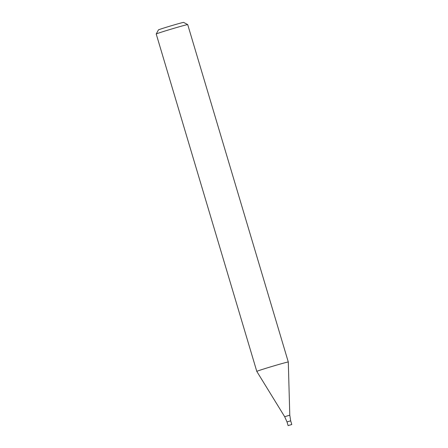 <?xml version="1.0" encoding="UTF-8"?>
<svg xmlns="http://www.w3.org/2000/svg" width="448" height="448" viewBox="0 0 448 448"><rect width="100%" height="100%" fill="white"/><g stroke="black" fill="none" stroke-linecap="round" stroke-linejoin="round"><path stroke-width="0.67" d="M185.886 24.97A16.436 0.403 163.4 0 0 168.302 29.999A16.436 0.403 163.4 0 0 156.218 33.998A16.436 0.403 163.4 0 0 156.218 34.009L256.799 371.403A16.436 0.403 -16.6 0 1 265.177 368.536A16.436 0.403 -16.6 0 1 286.468 362.365A16.436 0.403 -16.6 0 1 288.299 362.012L187.718 24.618A16.436 0.403 163.4 0 0 187.712 24.606A16.436 0.403 163.4 0 0 185.886 24.97M187.712 24.606L183.624 22.4A13.149 0.319 163.4 0 0 182.162 22.691A13.149 0.319 163.4 0 0 168.095 26.712A13.149 0.319 163.4 0 0 158.43 29.91L156.218 33.998M288.109 425.6L291.782 424.502L288.109 425.6L287.011 421.926L290.685 420.829L287.011 421.926L290.685 420.829L289.783 415.184L288.299 362.012M287.011 421.926L284.676 416.707L289.783 415.184M284.676 416.707L256.799 371.403M291.782 424.502L290.685 420.829"/></g></svg>
